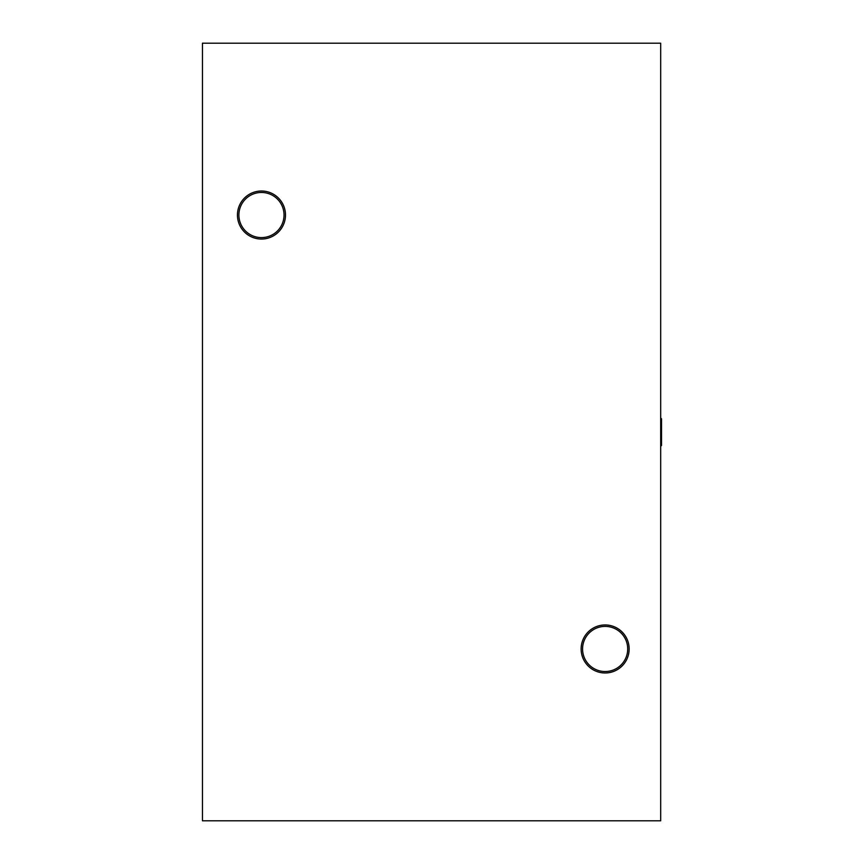 <?xml version="1.0" encoding="UTF-8"?>
<svg xmlns="http://www.w3.org/2000/svg" width="864" height="864" viewBox="0 0 864 864"><rect width="100%" height="100%" fill="white"/><g stroke="black" fill="none" stroke-linecap="round" stroke-linejoin="round"><path stroke-width="1.3" d="M660.852 418.111L660.852 445.889A0.691 0.691 0 0 0 661.543 445.187L661.543 418.813L660.679 418.111M202.457 820.8L202.457 43.2L660.679 43.2L660.679 820.8L202.457 820.8M237.449 215.039A24.008 24.008 0 0 1 273.478 194.238A24.008 24.008 0 0 1 273.478 235.829A24.008 24.008 0 0 1 237.449 215.039M261.468 192.467A22.561 22.561 0 0 1 281.005 226.314A22.561 22.561 0 0 1 241.92 226.314A22.561 22.561 0 0 1 261.468 192.467M581.126 648.961A24.008 24.008 0 0 1 617.144 628.171A24.008 24.008 0 0 1 617.144 669.762A24.008 24.008 0 0 1 581.126 648.961M605.135 626.4A22.561 22.561 0 0 1 624.683 660.247A22.561 22.561 0 0 1 585.598 660.247A22.561 22.561 0 0 1 605.135 626.4"/></g></svg>
